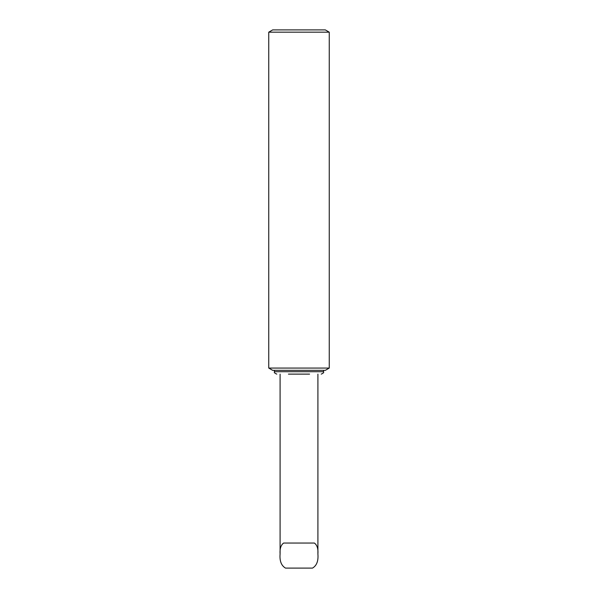 <?xml version="1.0" encoding="UTF-8"?>
<svg xmlns="http://www.w3.org/2000/svg" width="598" height="598" viewBox="0 0 598 598"><rect width="100%" height="100%" fill="white"/><g stroke="black" fill="none" stroke-linecap="round" stroke-linejoin="round"><path stroke-width="0.9" d="M329.259 32.172L268.741 32.172L268.741 368.062L329.259 368.062L329.259 32.172L325.327 29.9L272.673 29.9L268.741 32.172M329.259 368.062L325.327 370.334L272.673 370.334L268.741 368.062M323.585 370.334L323.585 371.717L274.415 371.717L274.415 370.334M288.43 374.116L309.57 374.116M317.912 374.116L317.912 554.099C318.48 560.999 316.671 565.663 312.5 568.1L285.5 568.1C281.314 565.626 279.513 560.954 280.081 554.092C279.714 548.71 280.896 545.032 283.624 543.044L314.384 543.044C317.104 545.025 318.286 548.71 317.912 554.099M274.415 371.717C273.929 372.487 274.729 373.287 276.814 374.116M323.585 371.717C324.071 372.487 323.271 373.287 321.186 374.116M280.088 374.116L280.088 553.561"/></g></svg>
